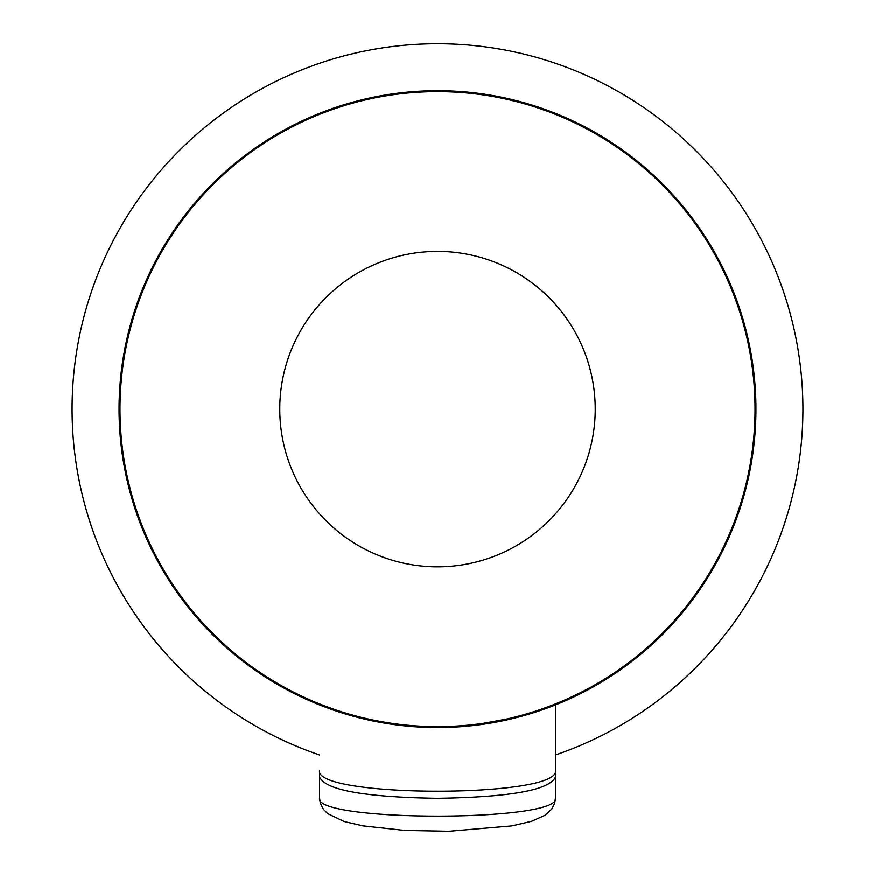 <?xml version="1.0" encoding="UTF-8"?>
<svg xmlns="http://www.w3.org/2000/svg" width="875" height="875" viewBox="0 0 875 875"><rect width="100%" height="100%" fill="white"/><g stroke="black" fill="none" stroke-linecap="round" stroke-linejoin="round"><path stroke-width="1.31" d="M412.038 91.722L411.064 91.798M402.533 92.63L398.245 93.133M388.314 94.522L386.794 94.763M379.805 95.977L378.787 96.163M372.695 97.366L370.005 97.934M368.43 98.284L365.378 98.984M364.864 99.094L368.386 98.295M369.95 97.945L372.641 97.377M377.694 96.37L379.717 95.988M394.363 93.636L402.478 92.63M410.988 91.809L411.83 91.744M462.962 91.722L463.936 91.798M472.467 92.63L476.766 93.133M486.686 94.522L488.206 94.763M495.195 95.977L496.213 96.163M502.305 97.366L504.995 97.934M506.57 98.284L510.245 99.127M510.606 99.214L513.275 99.848L510.639 99.214M510.136 99.094L506.614 98.295M505.05 97.945L502.359 97.377M497.306 96.37L495.283 95.988M480.178 93.581L472.522 92.63M464.012 91.809L463.17 91.744M317.745 704.211L301.602 697.123M297.828 695.319L293.027 692.923M570.183 698.622L567.448 699.869M567.098 700.022L557.517 704.102M541.516 710.117L520.264 716.636M491.608 722.958L466.791 726.228M408.844 726.294L381.522 722.63M356.027 716.986L334.316 710.402M663.633 633.347L658.284 638.619M594.081 686.427L596.148 685.256M594.136 686.394L563.916 701.411M520.614 716.548L468.18 726.108M552.694 706.016L545.223 708.805M456.991 726.983L418.086 726.994M378.306 722.039L356.486 717.106M343.503 713.398L339.172 712.02M290.128 691.436L256.167 670.917M555.439 761.217L555.439 770.263C561.892 798.208 313.108 798.208 319.561 770.263L319.561 777.011C325.281 790.092 364.591 797.202 437.5 798.328C510.409 797.202 549.719 790.092 555.439 777.011L555.439 797.967C561.783 822.161 313.184 822.15 319.561 797.967L319.561 777.011M555.439 777.011L555.439 704.933M555.439 754.983A365.389 365.389 0 0 0 437.5 43.75A365.389 365.389 0 0 0 319.561 754.983M755.945 409.139A318.445 318.445 0 0 1 437.5 727.584A318.445 318.445 0 0 1 119.055 409.139A318.445 318.445 0 0 1 437.5 90.705A318.445 318.445 0 0 1 755.945 409.139A318.445 318.445 0 0 1 437.5 727.584A318.445 318.445 0 0 1 119.055 409.139A318.445 318.445 0 0 1 437.5 90.705A318.445 318.445 0 0 1 755.945 409.139M437.5 726.666A317.527 317.527 0 0 1 119.973 409.139A317.527 317.527 0 0 1 437.5 91.623A317.527 317.527 0 0 1 755.027 409.139A317.527 317.527 0 0 1 437.5 726.666M437.5 251.409A157.73 157.73 0 0 1 595.23 409.139A157.73 157.73 0 0 1 437.5 566.869A157.73 157.73 0 0 1 279.77 409.139A157.73 157.73 0 0 1 437.5 251.409M567.044 699.038L578.605 693.591M600.316 681.734L600.316 682.817L602.623 681.428M603.291 681.023L604.177 680.477M605.664 679.558L607.337 678.508M555.439 797.967A14.744 14.503 0 0 1 555.439 797.978L554.695 803.141L551.688 809.145L545.103 815.238L531.508 821.297L511.908 825.88L448.919 831.25L404.644 830.419L362.917 825.847L344.137 821.494L327.578 813.553L323.334 809.178L320.316 803.173L319.561 797.978A14.744 14.503 0 0 1 319.561 797.967M471.505 92.52L430.817 90.77M415.745 91.448L414.848 91.514M414.641 91.525L403.495 92.52M394.909 93.559L388.205 94.544M380.395 95.867L373.209 97.256M369.261 98.098L368.08 98.361M366.68 98.678L364.131 99.269M363.464 99.433L360.041 100.264M414.389 91.547L404.316 92.433M395.948 93.428L389.167 94.391M381.194 95.725L373.877 97.125M369.797 97.978L360.03 100.275M480.091 93.559L486.795 94.544M494.605 95.867L501.791 97.256M505.739 98.098L514.959 100.264M479.052 93.428L482.42 93.888M493.806 95.725L500.948 97.092M512.739 99.717L514.97 100.275M565.458 699.748L565.458 700.744"/></g></svg>
